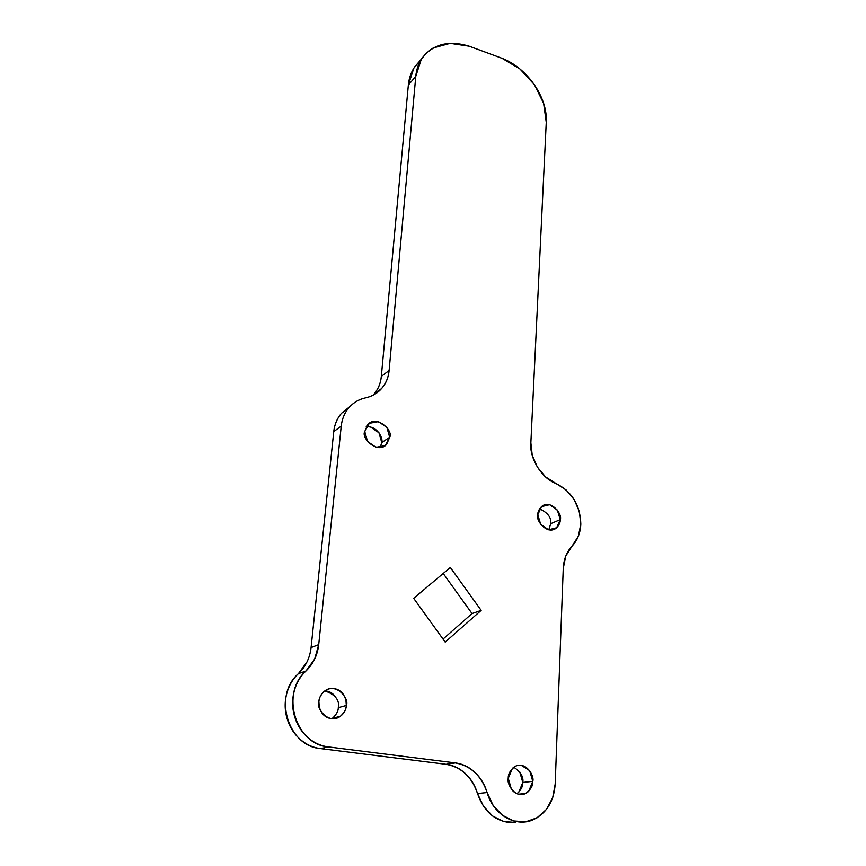 <?xml version="1.0" encoding="UTF-8"?>
<svg xmlns="http://www.w3.org/2000/svg" width="866" height="866" viewBox="0 0 866 866"><rect width="100%" height="100%" fill="white"/><g stroke="black" fill="none" stroke-linecap="round" stroke-linejoin="round"><path stroke-width="1.3" d="M548.784 529.83L550.711 523.67L560.259 519.6C560.421 522.469 559.057 525.316 556.167 528.163C547.15 535.383 535.264 520.044 537.797 514.761C537.667 511.979 538.977 509.208 541.715 506.426C550.614 498.924 562.803 514.252 560.259 519.6L550.711 523.67C551.566 517.695 547.853 512.748 539.583 508.829M331.851 718.693L332.392 718.325C336.354 714.688 338.325 711.127 338.303 707.652L346.335 705.465C346.368 708.983 344.387 712.588 340.392 716.269C328.604 725.167 315.538 707.977 318.883 701.622C318.905 698.256 320.756 694.792 324.425 691.22C336.008 681.769 349.745 698.949 346.335 705.465L338.303 707.652C339.743 700.139 335.261 694.554 324.869 690.884L324.891 690.884M380.174 447.527L381.754 442.537L389.689 437.287L386.626 444.312C377.955 454.704 360.732 438.012 364.748 431.539L367.628 424.816C376.05 414.1 393.738 430.683 389.689 437.287L381.754 442.537C383.389 438.369 377.046 425.379 366.156 426.895M517.013 793.689C521.094 789.965 523.032 786.22 522.804 782.453L532.774 781.327C533.088 785.7 530.685 789.749 525.575 793.483C514.815 798.582 506.383 783.611 508.255 778.307C507.996 774.063 510.301 770.091 515.162 766.399C525.879 760.911 534.668 775.947 532.774 781.327L522.804 782.453C523.714 776.932 520.715 771.866 513.798 767.244M580.815 524.027C580.426 532.915 577.525 540.243 572.112 546.035L578.358 536.195L580.815 524.027L579.3 511.449L574.169 499.595L566.028 489.875L555.82 483.401C571.885 491.509 580.22 505.051 580.815 524.027M445.2 642.096L413.667 598.309L450.331 567.49L481.16 610.378L472.035 613.561L443.208 573.476L472.035 613.561L481.16 610.378L445.2 642.096L413.667 598.309L450.331 567.49L481.16 610.378L445.2 642.096M350.08 406.425L341.421 413.353C337.112 418.43 334.557 424.502 333.756 431.593L311.078 647.573L318.72 644.607C317.519 655.064 313.275 663.865 305.969 671.009L298.413 673.661C272.931 695.279 287.588 746.167 320.507 748.592L446.098 764.31L455.321 762.914C462.606 763.844 469.123 766.984 474.871 772.342C480.619 777.711 484.689 784.444 487.114 792.531L493.144 805.412L502.388 815.274L513.733 820.957L525.792 821.791L537.136 817.742L546.446 809.374L552.681 797.694L555.182 784.076L563.246 568.464L555.182 784.076C553.904 801.624 546.381 813.596 532.59 820.005C515.162 827.474 493.187 814.397 487.114 792.531L477.523 793.548C471.818 776.834 461.34 767.092 446.098 764.31L455.321 762.914C470.714 765.739 481.312 775.611 487.114 792.531L477.523 793.548C483.856 811.594 495.092 821.314 511.232 822.689M563.246 568.464C563.712 559.295 566.667 551.826 572.112 546.035L565.79 555.972L563.246 568.464M555.82 483.401C541.845 478.573 529.223 458.049 530.858 442.829L546.251 122.312L530.858 442.829L532.233 455.245L537.353 467.11L545.558 476.906L555.82 483.401M502.085 58.325C527.491 68.111 547.864 97.652 546.251 122.312L543.621 103.314L534.409 84.684L519.914 68.955L502.085 58.325L469.188 46.201L502.085 58.325M419.404 61.41L414.684 66.866C411.134 72.062 409.023 78.102 408.351 85.02L415.777 76.381C416.438 69.41 418.559 63.315 422.121 58.098C433.13 44.025 448.815 40.053 469.188 46.201L450.168 43.343L433.336 47.933L431.246 49.178L425.704 53.735L421.233 59.462L415.777 76.381L408.351 85.02L381.321 376.429L389.115 370.475L415.777 76.381L389.115 370.475C388.542 377.23 386.03 383.248 381.592 388.531C377.132 393.424 371.785 396.531 365.56 397.84C358.957 399.258 353.436 402.517 349.009 407.605C344.581 412.714 341.994 418.895 341.226 426.126C342.027 418.96 344.592 412.822 348.922 407.702C353.393 402.593 358.935 399.313 365.56 397.84C372.163 396.411 377.587 393.218 381.841 388.249C386.063 383.292 388.498 377.36 389.115 370.475L381.321 376.429C380.683 383.248 378.269 389.115 374.069 394.041L372.954 395.275M372.943 395.275L373.831 394.322C378.236 389.083 380.726 383.118 381.321 376.429L408.351 85.02L413.796 68.219L419.458 61.345M350.145 406.349L341.496 413.266C337.101 418.332 334.525 424.437 333.756 431.593L341.226 426.126L333.756 431.593L311.078 647.573L318.72 644.607L341.226 426.126L318.72 644.607L314.65 659.058L305.969 671.009L298.413 673.661C305.655 666.603 309.876 657.911 311.078 647.573M328.43 746.925C295.165 744.457 280.259 692.887 305.969 671.009C300.145 676.519 296.194 683.382 294.083 691.609C292.004 699.847 292.167 708.117 294.57 716.399C297.006 724.669 301.303 731.597 307.452 737.15C313.622 742.682 320.615 745.94 328.43 746.925L320.507 748.592L328.43 746.925L455.321 762.914L328.43 746.925M443.024 639.076L472.035 613.561L443.024 639.076M307.029 661.851L298.413 673.661C292.643 679.106 288.714 685.894 286.624 694.012C284.546 702.153 284.697 710.304 287.068 718.477C289.46 726.65 293.693 733.47 299.766 738.958C305.86 744.414 312.778 747.629 320.507 748.592L446.098 764.31C453.319 765.219 459.759 768.326 465.443 773.619C471.126 778.913 475.153 785.559 477.523 793.548L483.466 806.257L492.613 815.999L503.839 821.607L515.79 822.429M326.244 691.014C329.978 691.555 333.009 693.439 335.358 696.686L335.369 696.686M370.648 427.079L378.983 432.784L381.754 442.537M519.752 771.909L522.804 782.453L518.788 792.206M346.335 705.465C345.945 709.59 344.278 712.945 341.334 715.522C338.379 718.087 335.001 719.126 331.191 718.618C327.391 718.098 324.274 716.182 321.86 712.859L319.305 707.554L318.883 701.622C319.305 697.466 321.015 694.121 323.992 691.577C326.98 689.055 330.357 688.059 334.124 688.6C337.892 689.163 340.966 691.079 343.347 694.359L345.88 699.598L346.335 705.465M389.689 437.287L385.251 445.525L376.082 447.311L367.563 441.508L364.748 431.539L369.295 423.312L378.453 421.634L386.875 427.414L389.689 437.287M532.774 781.327L528.758 791.188C526.247 793.743 523.28 794.836 519.892 794.447C516.482 794.035 513.646 792.26 511.362 789.11L508.255 778.307L512.369 768.456C514.913 765.934 517.868 764.884 521.245 765.317L529.667 770.643L532.774 781.327M560.259 519.6L556.643 527.773L548.546 529.786L540.709 524.395L537.797 514.761L541.499 506.61L549.596 504.694L557.336 510.074L560.259 519.6M556.167 528.163L551.967 529.905M340.392 716.269L332.392 718.325M386.626 444.312L382.577 446.964M525.575 793.483L518.518 794.187M414.338 67.386L421.764 58.628M373.831 394.322L381.592 388.531M341.41 413.353L348.922 407.702"/></g></svg>
